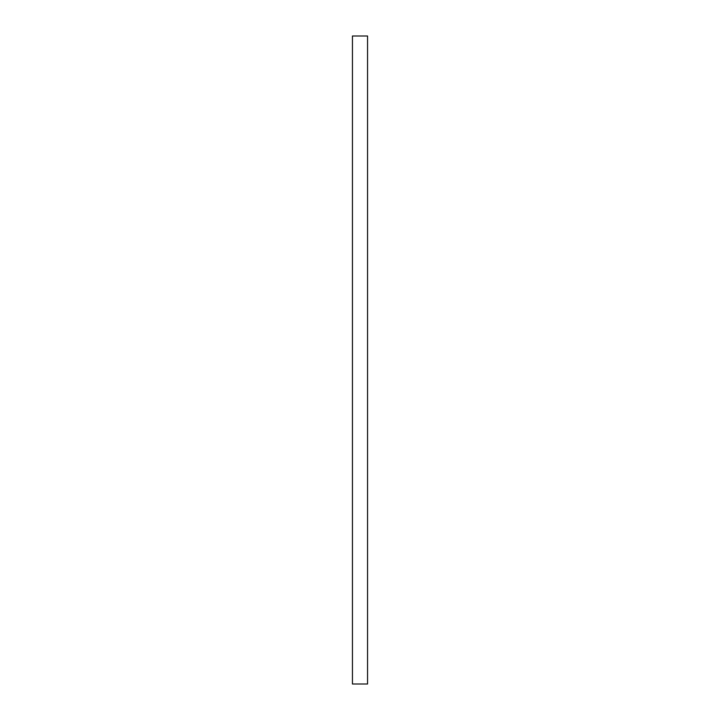 <?xml version="1.0" encoding="UTF-8"?>
<svg xmlns="http://www.w3.org/2000/svg" width="720" height="720" viewBox="0 0 720 720"><rect width="100%" height="100%" fill="white"/><g stroke="black" fill="none" stroke-linecap="round" stroke-linejoin="round"><path stroke-width="1.08" d="M367.56 36L367.56 684L352.44 684L352.44 36L367.56 36L352.44 36"/></g></svg>
